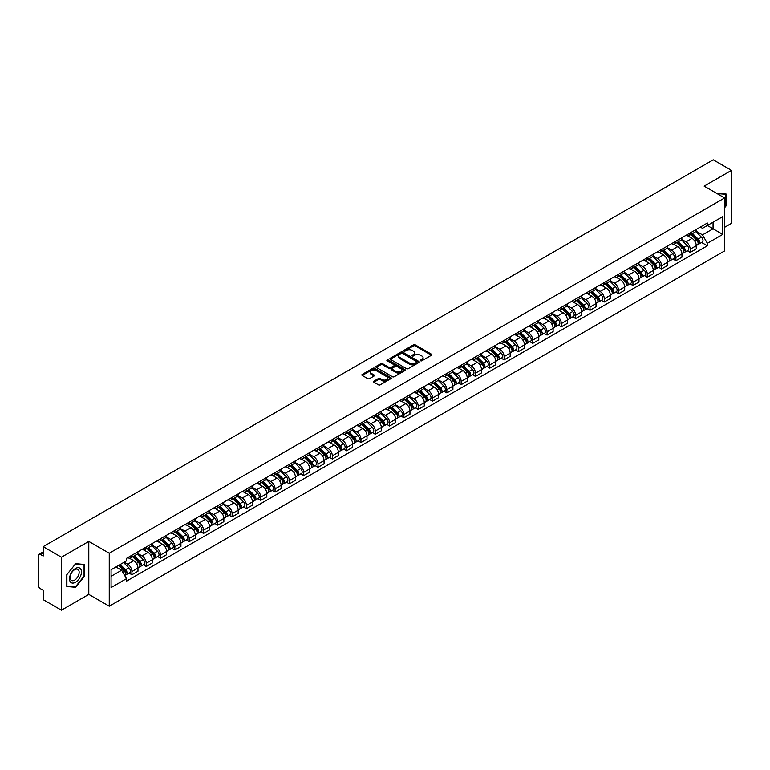 <?xml version="1.0" encoding="UTF-8"?>
<svg xmlns="http://www.w3.org/2000/svg" width="770" height="770" viewBox="0 0 770 770"><rect width="100%" height="100%" fill="white"/><g stroke="black" fill="none" stroke-linecap="round" stroke-linejoin="round"><path stroke-width="1.16" d="M420.632 360.774A0.895 0.51 0 0 0 421.893 360.774L431.46 355.249A1.271 0.732 0 0 0 431.835 354.729A1.271 0.732 0 0 0 431.46 354.21L415.251 344.854A1.271 0.732 0 0 0 413.452 344.854L403.875 350.379A0.895 0.51 0 0 0 405.136 351.101L406.377 350.389A4.081 2.358 0 0 1 412.142 350.389L413.49 351.168A4.081 2.358 0 0 1 414.683 352.833A4.081 2.358 0 0 1 413.49 354.498L412.258 355.211A0.895 0.51 0 0 0 413.519 355.942L414.751 355.23A4.081 2.358 0 0 1 420.516 355.23L421.873 356.01A4.081 2.358 0 0 1 423.067 357.665A4.081 2.358 0 0 1 421.873 359.33L420.632 360.052A0.895 0.51 0 0 0 420.632 360.774L420.632 360.052M373.902 381.15A1.271 0.732 0 0 0 373.537 381.67A1.271 0.732 0 0 0 373.902 382.19L378.455 384.817A1.271 0.732 0 0 0 380.255 384.817L390.881 378.676A1.271 0.732 0 0 0 391.256 378.157A1.271 0.732 0 0 0 390.881 377.637L374.672 368.281A1.271 0.732 0 0 0 372.873 368.281L362.237 374.413A1.271 0.732 0 0 0 361.871 374.932A1.271 0.732 0 0 0 362.237 375.452L367.733 378.628A1.271 0.732 0 0 0 369.533 378.628L374.085 376.001A1.271 0.732 0 0 0 374.461 375.481A1.271 0.732 0 0 0 374.085 374.961L371.361 373.392A3.407 1.964 0 0 1 370.36 371.997A3.407 1.964 0 0 1 372.468 370.178A3.407 1.964 0 0 1 376.183 370.601L386.858 376.771A3.407 1.964 0 0 1 387.849 378.157A3.407 1.964 0 0 1 385.751 379.976A3.407 1.964 0 0 1 382.036 379.552L380.255 378.522A1.271 0.732 0 0 0 378.455 378.522L373.902 381.15L373.902 382.19M109.253 553.235L88.791 541.425L61.436 557.211L43.178 546.662L713.241 159.814L731.5 170.353L704.155 186.138L724.618 197.957L109.253 553.235L109.253 606.211L724.618 250.933L724.618 197.957M406.464 368.647A1.271 0.732 0 0 0 408.264 368.647L418.899 362.506A1.271 0.732 0 0 0 419.265 361.987A1.271 0.732 0 0 0 418.899 361.467L402.681 352.102A1.271 0.732 0 0 0 400.881 352.102L390.255 358.243A1.271 0.732 0 0 0 389.88 358.762A1.271 0.732 0 0 0 390.255 359.282L406.464 368.647M387.503 360.966A0.895 0.51 0 0 1 388.407 361.092L404.876 370.601L394.259 376.732A1.271 0.732 0 0 1 392.459 376.732L376.251 367.367L380.794 364.759L380.794 363.7L376.251 366.328A1.271 0.732 0 0 0 375.875 366.847A1.271 0.732 0 0 0 376.251 367.367L376.251 366.328M380.794 364.759A1.271 0.732 0 0 1 382.594 364.759L382.594 363.7A1.271 0.732 0 0 0 380.794 363.7M382.594 363.7L389.168 367.502A1.271 0.732 0 0 0 390.977 367.502L393.99 365.76A1.271 0.732 0 0 0 394.365 365.24A1.271 0.732 0 0 0 393.99 364.72L387.146 360.764A0.895 0.51 0 0 1 388.407 360.033L404.885 369.552A1.271 0.732 0 0 1 405.261 370.072A1.271 0.732 0 0 1 404.885 370.591L404.885 369.552M61.436 557.211L61.436 610.187L43.178 599.647L43.178 590.272L40.338 588.626A2.599 1.502 -120 0 1 38.5 585.45L38.5 555.459A2.599 1.502 -120 0 1 39.039 554.275L43.178 551.878M724.618 227.304L731.5 223.339L731.5 170.353M61.436 610.187L88.791 594.401L109.253 606.211M43.178 546.662L43.178 556.046L40.338 554.4A2.599 1.502 -120 0 0 39.039 554.275M690.209 232.925A5.968 3.446 60 0 1 688.967 235.601L695.031 232.107A5.968 3.446 -120 0 0 696.263 229.422M681.614 239.355L685.983 241.876A5.968 3.446 60 0 1 690.209 249.191L696.263 245.688A5.968 3.446 -120 0 0 692.038 238.382L687.706 235.88M696.263 245.688L696.263 248.922L690.209 252.416L687.302 250.741M688.967 235.601A5.968 3.446 60 0 1 686.032 235.331M690.209 249.191L690.209 252.416M675.887 241.183A5.968 3.446 60 0 1 674.655 243.869L680.709 240.375A5.968 3.446 -120 0 0 681.951 237.689M672.99 259.009L675.887 260.683L681.951 257.19L681.951 253.956A5.968 3.446 -120 0 0 677.725 246.641L673.394 244.138M674.655 243.869A5.968 3.446 60 0 1 671.719 243.599M667.292 247.613L671.671 250.144A5.968 3.446 60 0 1 675.887 257.45L675.887 260.683M661.574 249.451A5.968 3.446 60 0 1 660.342 252.136L666.397 248.633A5.968 3.446 -120 0 0 667.629 245.957M658.668 267.277L661.574 268.951L667.629 265.448L667.629 262.224A5.968 3.446 -120 0 0 663.413 254.908L659.072 252.406M660.342 252.136A5.968 3.446 60 0 1 657.397 251.867M652.979 255.881L657.359 258.402A5.968 3.446 60 0 1 661.574 265.717L661.574 268.951M647.262 257.719A5.968 3.446 60 0 1 646.02 260.395L652.084 256.901A5.968 3.446 -120 0 0 653.316 254.225M644.355 275.535L647.262 277.21L653.316 273.716L653.316 270.482A5.968 3.446 -120 0 0 649.1 263.176L644.76 260.674M646.02 260.395A5.968 3.446 60 0 1 643.085 260.125M638.667 264.149L643.037 266.67A5.968 3.446 60 0 1 647.262 273.985L647.262 277.21M632.95 265.977A5.968 3.446 60 0 1 631.708 268.663L637.762 265.169A5.968 3.446 -120 0 0 639.004 262.483M630.043 283.803L632.95 285.478L639.004 281.984L639.004 278.75A5.968 3.446 -120 0 0 634.778 271.435L630.447 268.932M631.708 268.663A5.968 3.446 60 0 1 628.772 268.393M624.354 272.407L628.724 274.938A5.968 3.446 60 0 1 632.95 282.244L632.95 285.478M618.628 274.245A5.968 3.446 60 0 1 617.396 276.931L623.45 273.427A5.968 3.446 -120 0 0 624.691 270.751M615.731 292.071L618.628 293.745L624.691 290.242L624.691 287.017A5.968 3.446 -120 0 0 620.466 279.703L616.135 277.2M617.396 276.931A5.968 3.446 60 0 1 614.46 276.661M610.032 280.675L614.412 283.196A5.968 3.446 60 0 1 618.628 290.511L618.628 293.745M604.315 282.513A5.968 3.446 60 0 1 603.083 285.189L609.137 281.695A5.968 3.446 -120 0 0 610.369 279.019M601.409 300.329L604.315 302.004L610.369 298.51L610.369 295.276A5.968 3.446 -120 0 0 606.154 287.97L601.813 285.468M603.083 285.189A5.968 3.446 60 0 1 600.138 284.919M595.72 288.942L600.09 291.464A5.968 3.446 60 0 1 604.315 298.779L604.315 302.004M590.003 290.781A5.968 3.446 60 0 1 588.761 293.457L594.825 289.963A5.968 3.446 -120 0 0 596.057 287.277M587.096 308.597L590.003 310.272L596.057 306.778L596.057 303.544A5.968 3.446 -120 0 0 591.832 296.229L587.5 293.726M588.761 293.457A5.968 3.446 60 0 1 585.826 293.187M581.408 297.201L585.778 299.732A5.968 3.446 60 0 1 590.003 307.038L590.003 310.272M575.681 299.039A5.968 3.446 60 0 1 574.449 301.725L580.503 298.221A5.968 3.446 -120 0 0 581.745 295.545M572.784 316.865L575.681 318.539L581.745 315.046L581.745 311.811A5.968 3.446 -120 0 0 577.519 304.497L573.188 301.994M574.449 301.725A5.968 3.446 60 0 1 571.513 301.455M567.086 305.469L571.465 307.99A5.968 3.446 60 0 1 575.681 315.305L575.681 318.539M561.369 307.307A5.968 3.446 60 0 1 560.137 309.983L566.191 306.489A5.968 3.446 -120 0 0 567.423 303.813M558.462 325.123L561.369 326.798L567.423 323.304L567.423 320.07A5.968 3.446 -120 0 0 563.207 312.764L558.866 310.262M560.137 309.983A5.968 3.446 60 0 1 557.191 309.713M552.773 313.736L557.153 316.258A5.968 3.446 60 0 1 561.369 323.573L561.369 326.798M547.056 315.575A5.968 3.446 60 0 1 545.815 318.251L551.878 314.757A5.968 3.446 -120 0 0 553.11 312.071M544.149 333.391L547.056 335.065L553.11 331.572L553.11 328.338A5.968 3.446 -120 0 0 548.894 321.032L544.554 318.52M545.815 318.251A5.968 3.446 60 0 1 542.879 317.981M538.461 321.995L542.831 324.526A5.968 3.446 60 0 1 547.056 331.832L547.056 335.065M532.744 323.833A5.968 3.446 60 0 1 531.502 326.519L537.556 323.015A5.968 3.446 -120 0 0 538.798 320.339M529.837 341.659L532.744 343.333L538.798 339.839L538.798 336.606A5.968 3.446 -120 0 0 534.572 329.291L530.241 326.788M531.502 326.519A5.968 3.446 60 0 1 528.567 326.249M524.149 330.263L528.518 332.784A5.968 3.446 60 0 1 532.744 340.099L532.744 343.333M518.422 332.101A5.968 3.446 60 0 1 517.19 334.777L523.244 331.283A5.968 3.446 -120 0 0 524.476 328.607M515.525 349.917L518.422 351.601L524.486 348.098L524.486 344.864A5.968 3.446 -120 0 0 520.26 337.558L515.929 335.056M517.19 334.777A5.968 3.446 60 0 1 514.254 334.507M509.827 338.531L514.206 341.052A5.968 3.446 60 0 1 518.422 348.367L518.422 351.601M504.109 340.369A5.968 3.446 60 0 1 502.877 343.045L508.932 339.551A5.968 3.446 -120 0 0 510.163 336.865M501.203 358.185L504.109 359.86L510.163 356.366L510.163 353.132A5.968 3.446 -120 0 0 505.948 345.826L501.607 343.324M502.877 343.045A5.968 3.446 60 0 1 499.932 342.775M495.514 346.789L499.884 349.32A5.968 3.446 60 0 1 504.109 356.625L504.109 359.86M489.797 348.627A5.968 3.446 60 0 1 488.555 351.312L494.61 347.809A5.968 3.446 -120 0 0 495.851 345.133M486.89 366.453L489.797 368.127L495.851 364.633L495.851 361.4A5.968 3.446 -120 0 0 491.626 354.084L487.294 351.582M488.555 351.312A5.968 3.446 60 0 1 485.62 351.043M481.202 355.057L485.572 357.588A5.968 3.446 60 0 1 489.797 364.893L489.797 368.127M475.475 356.895A5.968 3.446 60 0 1 474.243 359.571L480.297 356.077A5.968 3.446 -120 0 0 481.539 353.401M472.578 374.711L475.475 376.395L481.539 372.892L481.539 369.667A5.968 3.446 -120 0 0 477.313 362.352L472.982 359.85M474.243 359.571A5.968 3.446 60 0 1 471.307 359.301M466.88 363.325L471.259 365.846A5.968 3.446 60 0 1 475.475 373.161L475.475 376.395M461.163 365.163A5.968 3.446 60 0 1 459.931 367.839L465.985 364.345A5.968 3.446 -120 0 0 467.217 361.659M458.256 382.979L461.163 384.654L467.217 381.16L467.217 377.926A5.968 3.446 -120 0 0 463.001 370.62L458.66 368.118M459.931 367.839A5.968 3.446 60 0 1 456.985 367.569M452.567 371.583L456.947 374.114A5.968 3.446 60 0 1 461.163 381.419L461.163 384.654M446.85 373.421A5.968 3.446 60 0 1 445.609 376.106L451.672 372.603A5.968 3.446 -120 0 0 452.904 369.927M443.944 391.247L446.85 392.921L452.904 389.428L452.904 386.194A5.968 3.446 -120 0 0 448.689 378.878L444.348 376.376M445.609 376.106A5.968 3.446 60 0 1 442.673 375.837M438.255 379.851L442.625 382.382A5.968 3.446 60 0 1 446.85 389.687L446.85 392.921M432.538 381.689A5.968 3.446 60 0 1 431.296 384.365L437.35 380.871A5.968 3.446 -120 0 0 438.592 378.195M429.631 399.505L432.538 401.189L438.592 397.686L438.592 394.461A5.968 3.446 -120 0 0 434.367 387.146L430.035 384.644M431.296 384.365A5.968 3.446 60 0 1 428.361 384.095M423.943 388.119L428.312 390.64A5.968 3.446 60 0 1 432.538 397.955L432.538 401.189M418.216 389.957A5.968 3.446 60 0 1 416.984 392.633L423.038 389.139A5.968 3.446 -120 0 0 424.27 386.453M415.319 407.773L418.216 409.447L424.28 405.954L424.28 402.72A5.968 3.446 -120 0 0 420.054 395.414L415.723 392.912M416.984 392.633A5.968 3.446 60 0 1 414.039 392.363M409.621 396.386L414 398.908A5.968 3.446 60 0 1 418.216 406.223L418.216 409.447M403.904 398.215A5.968 3.446 60 0 1 402.672 400.9L408.726 397.397A5.968 3.446 -120 0 0 409.958 394.721M400.997 416.041L403.904 417.715L409.958 414.222L409.958 410.988A5.968 3.446 -120 0 0 405.742 403.673L401.401 401.17M402.672 400.9A5.968 3.446 60 0 1 399.726 400.631M395.308 404.645L399.678 407.176A5.968 3.446 60 0 1 403.904 414.481L403.904 417.715M389.591 406.483A5.968 3.446 60 0 1 388.35 409.159L394.404 405.665A5.968 3.446 -120 0 0 395.645 402.989M386.684 424.299L389.591 425.983L395.645 422.48L395.645 419.255A5.968 3.446 -120 0 0 391.42 411.94L387.089 409.438M388.35 409.159A5.968 3.446 60 0 1 385.414 408.889M380.996 412.913L385.366 415.434A5.968 3.446 60 0 1 389.591 422.749L389.591 425.983M375.269 414.751A5.968 3.446 60 0 1 374.037 417.427L380.091 413.933A5.968 3.446 -120 0 0 381.333 411.247M372.372 432.567L375.269 434.242L381.333 430.748L381.333 427.514A5.968 3.446 -120 0 0 377.108 420.208L372.776 417.706M374.037 417.427A5.968 3.446 60 0 1 371.101 417.157M366.674 421.18L371.053 423.702A5.968 3.446 60 0 1 375.269 431.017L375.269 434.242M360.957 423.009A5.968 3.446 60 0 1 359.725 425.695L365.779 422.191A5.968 3.446 -120 0 0 367.011 419.515M358.05 440.835L360.957 442.509L367.011 439.016L367.011 435.781A5.968 3.446 -120 0 0 362.795 428.467L358.454 425.964M359.725 425.695A5.968 3.446 60 0 1 356.78 425.425M352.362 429.439L356.741 431.97A5.968 3.446 60 0 1 360.957 439.275L360.957 442.509M346.644 431.277A5.968 3.446 60 0 1 345.403 433.953L351.467 430.459A5.968 3.446 -120 0 0 352.699 427.783M343.738 449.093L346.644 450.777L352.699 447.274L352.699 444.049A5.968 3.446 -120 0 0 348.483 436.734L344.142 434.232M345.403 433.953A5.968 3.446 60 0 1 342.467 433.683M338.049 437.707L342.419 440.228A5.968 3.446 60 0 1 346.644 447.543L346.644 450.777M332.332 439.545A5.968 3.446 60 0 1 331.09 442.221L337.144 438.727A5.968 3.446 -120 0 0 338.386 436.041M329.425 457.361L332.332 459.036L338.386 455.542L338.386 452.308A5.968 3.446 -120 0 0 334.161 445.002L329.829 442.5M331.09 442.221A5.968 3.446 60 0 1 328.155 441.951M323.737 445.974L328.107 448.496A5.968 3.446 60 0 1 332.332 455.811L332.332 459.036M318.01 447.803A5.968 3.446 60 0 1 316.778 450.489L322.832 446.995A5.968 3.446 -120 0 0 324.064 444.309M315.113 465.629L318.01 467.303L324.064 463.81L324.064 460.575A5.968 3.446 -120 0 0 319.848 453.261L315.517 450.758M316.778 450.489A5.968 3.446 60 0 1 313.833 450.219M309.415 454.233L313.794 456.764A5.968 3.446 60 0 1 318.01 464.069L318.01 467.303M303.698 456.071A5.968 3.446 60 0 1 302.466 458.747L308.52 455.253A5.968 3.446 -120 0 0 309.752 452.577M300.791 473.897L303.698 475.571L309.752 472.068L309.752 468.843A5.968 3.446 -120 0 0 305.536 461.528L301.195 459.026M302.466 458.747A5.968 3.446 60 0 1 299.52 458.487M295.103 462.5L299.472 465.022A5.968 3.446 60 0 1 303.698 472.337L303.698 475.571M289.385 464.339A5.968 3.446 60 0 1 288.144 467.015L294.198 463.521A5.968 3.446 -120 0 0 295.439 460.835M286.478 482.155L289.385 483.829L295.439 480.336L295.439 477.102A5.968 3.446 -120 0 0 291.214 469.796L286.883 467.294M288.144 467.015A5.968 3.446 60 0 1 285.208 466.745M280.79 470.768L285.16 473.29A5.968 3.446 60 0 1 289.385 480.605L289.385 483.829M275.063 472.597A5.968 3.446 60 0 1 273.831 475.283L279.885 471.789A5.968 3.446 -120 0 0 281.127 469.103M272.166 490.423L275.063 492.097L281.127 488.603L281.127 485.369A5.968 3.446 -120 0 0 276.902 478.055L272.57 475.552M273.831 475.283A5.968 3.446 60 0 1 270.896 475.013M266.468 479.027L270.847 481.558A5.968 3.446 60 0 1 275.063 488.863L275.063 492.097M260.751 480.865A5.968 3.446 60 0 1 259.519 483.55L265.573 480.047A5.968 3.446 -120 0 0 266.805 477.371M257.844 498.691L260.751 500.365L266.805 496.862L266.805 493.637A5.968 3.446 -120 0 0 262.589 486.322L258.248 483.82M259.519 483.55A5.968 3.446 60 0 1 256.574 483.281M252.156 487.294L256.535 489.816A5.968 3.446 60 0 1 260.751 497.131L260.751 500.365M246.439 489.133A5.968 3.446 60 0 1 245.197 491.809L251.261 488.315A5.968 3.446 -120 0 0 252.493 485.639M243.532 506.949L246.439 508.624L252.493 505.13L252.493 501.896A5.968 3.446 -120 0 0 248.267 494.59L243.936 492.088M245.197 491.809A5.968 3.446 60 0 1 242.261 491.539M237.843 495.562L242.213 498.084A5.968 3.446 60 0 1 246.439 505.399L246.439 508.624M232.117 497.391A5.968 3.446 60 0 1 230.885 500.076L236.939 496.583A5.968 3.446 -120 0 0 238.18 493.897M229.219 515.217L232.126 516.891L238.18 513.398L238.18 510.163A5.968 3.446 -120 0 0 233.955 502.849L229.624 500.346M230.885 500.076A5.968 3.446 60 0 1 227.949 499.807M223.521 503.821L227.901 506.352A5.968 3.446 60 0 1 232.126 513.657L232.126 516.891M217.804 505.659A5.968 3.446 60 0 1 216.572 508.344L222.626 504.841A5.968 3.446 -120 0 0 223.858 502.165M214.907 523.485L217.804 525.159L223.858 521.656L223.858 518.431A5.968 3.446 -120 0 0 219.642 511.116L215.311 508.614M216.572 508.344A5.968 3.446 60 0 1 213.627 508.075M209.209 512.088L213.588 514.61A5.968 3.446 60 0 1 217.804 521.925L217.804 525.159M203.492 513.927A5.968 3.446 60 0 1 202.25 516.603L208.314 513.109A5.968 3.446 -120 0 0 209.546 510.433M200.585 531.743L203.492 533.418L209.546 529.924L209.546 526.69A5.968 3.446 -120 0 0 205.33 519.384L200.989 516.882M202.25 516.603A5.968 3.446 60 0 1 199.315 516.333M194.897 520.356L199.266 522.878A5.968 3.446 60 0 1 203.492 530.193L203.492 533.418M189.179 522.195A5.968 3.446 60 0 1 187.938 524.871L193.992 521.377A5.968 3.446 -120 0 0 195.234 518.691M186.273 540.011L189.179 541.685L195.234 538.192L195.234 534.957A5.968 3.446 -120 0 0 191.008 527.643L186.677 525.14M187.938 524.871A5.968 3.446 60 0 1 185.002 524.601M180.584 528.615L184.954 531.146A5.968 3.446 60 0 1 189.179 538.451L189.179 541.685M174.857 530.453A5.968 3.446 60 0 1 173.625 533.138L179.68 529.635A5.968 3.446 -120 0 0 180.921 526.959M171.96 548.279L174.857 549.953L180.921 546.459L180.921 543.225A5.968 3.446 -120 0 0 176.696 535.91L172.365 533.408M173.625 533.138A5.968 3.446 60 0 1 170.69 532.869M166.262 536.882L170.642 539.404A5.968 3.446 60 0 1 174.857 546.719L174.857 549.953M160.545 538.721A5.968 3.446 60 0 1 159.313 541.397L165.367 537.903A5.968 3.446 -120 0 0 166.599 535.227M157.638 556.537L160.545 558.212L166.599 554.718L166.599 551.484A5.968 3.446 -120 0 0 162.383 544.178L158.042 541.676M159.313 541.397A5.968 3.446 60 0 1 156.368 541.127M151.95 545.15L156.329 547.672A5.968 3.446 60 0 1 160.545 554.987L160.545 558.212M146.233 546.989A5.968 3.446 60 0 1 144.991 549.665L151.055 546.171A5.968 3.446 -120 0 0 152.287 543.485M143.326 564.805L146.233 566.479L152.287 562.986L152.287 559.751A5.968 3.446 -120 0 0 148.061 552.437L143.73 549.934M144.991 549.665A5.968 3.446 60 0 1 142.055 549.395M137.638 553.409L142.007 555.94A5.968 3.446 60 0 1 146.233 563.245L146.233 566.479M131.911 555.247A5.968 3.446 60 0 1 130.679 557.932L136.733 554.429A5.968 3.446 -120 0 0 137.974 551.753M129.013 573.072L131.92 574.747L137.974 571.253L137.974 568.019A5.968 3.446 -120 0 0 133.749 560.704L129.418 558.202M130.679 557.932A5.968 3.446 60 0 1 127.743 557.663M124.211 562.187L127.695 564.198A5.968 3.446 60 0 1 131.92 571.513L131.92 574.747M700.344 227.073L702.5 228.315L722.78 216.601L713.059 222.222L713.059 228.786L702.5 234.879L695.926 231.087M111.082 576.335L121.641 570.243L126.501 578.665L111.082 587.568L111.082 569.762L126.501 560.868L126.501 558.375L707.37 223.011L707.37 225.504L722.78 234.407L707.37 243.31L702.5 234.879M722.78 216.601L722.78 234.407M126.501 578.665L126.501 581.157L707.37 245.794L707.37 243.31M724.618 207.727L726.129 205.85L726.129 194.04L717.014 193.568L725.677 194.281L725.677 205.715L724.618 207.034M88.791 541.425L88.791 594.401M66.807 586.499L75.662 587.298L84.517 576.278L84.517 564.468L75.662 563.678L66.807 574.699L66.807 586.499M121.641 570.243L115.952 566.961M701.614 242.483L707.37 245.794M74.728 586.75L75.662 587.298M420.988 360.899L421.873 360.389A4.081 2.358 0 0 0 423.067 358.733L423.067 357.665M414.683 352.833L414.683 353.892A4.081 2.358 0 0 1 413.49 355.557L412.614 356.067M431.46 354.21L431.46 355.249L415.251 345.913A1.271 0.732 0 0 0 413.452 345.913L404.231 351.226M418.899 361.467L418.899 362.506L402.681 353.161A1.271 0.732 0 0 0 400.881 353.161L390.275 359.292M416.647 362.352A0.895 0.51 0 0 0 416.647 361.621L402.412 353.401A0.895 0.51 0 0 0 401.151 353.401L399.842 354.161A4.081 2.358 0 0 0 398.648 355.827A4.081 2.358 0 0 0 399.842 357.492L409.573 363.103A4.081 2.358 0 0 0 415.338 363.103L416.647 362.352L416.647 363.411A0.895 0.51 0 0 0 416.907 363.045L416.907 361.987M398.648 355.827L398.648 356.885A4.081 2.358 0 0 0 399.842 358.55L399.842 357.492M416.647 363.411L415.338 364.162A4.081 2.358 0 0 1 409.573 364.162L399.842 358.55M382.594 364.759L389.168 368.561A1.271 0.732 0 0 0 390.977 368.561L393.99 366.818A1.271 0.732 0 0 0 394.365 366.299L394.365 365.24M395.992 371.438A3.407 1.964 0 0 0 399.707 371.862A3.407 1.964 0 0 0 401.815 370.043A3.407 1.964 0 0 0 400.814 368.657L397.05 366.481A1.271 0.732 0 0 0 395.251 366.481L392.238 368.224A1.271 0.732 0 0 0 391.863 368.743A1.271 0.732 0 0 0 392.238 369.263L395.992 371.438L395.992 372.497A3.407 1.964 0 0 0 399.707 372.921A3.407 1.964 0 0 0 401.815 371.101L401.815 370.043M391.863 368.743L391.863 369.802A1.271 0.732 0 0 0 392.238 370.322L392.238 369.263M395.992 372.497L392.238 370.322M387.849 378.157L387.849 379.215A3.407 1.964 0 0 1 385.751 381.034A3.407 1.964 0 0 1 382.036 380.611L380.255 379.581A1.271 0.732 0 0 0 378.455 379.581L373.922 382.199M370.36 371.997L370.36 373.055A3.407 1.964 0 0 0 371.361 374.451L371.361 373.392M374.085 374.961L374.085 376.001L371.361 374.451M390.881 377.637L390.881 378.676L374.672 369.34A1.271 0.732 0 0 0 372.873 369.34L362.256 375.462L362.237 374.413M690.979 234.446L696.619 240.009A3.244 1.877 60 0 1 697.476 244.87L696.263 245.572M692.105 235.553L694.492 236.929M691.604 234.08L697.774 240.173A1.559 0.895 60 0 1 698.188 242.512A1.559 0.895 60 0 1 698.043 242.569M692.538 233.541L698.178 239.104A3.244 1.877 60 0 1 699.035 243.975A3.244 1.877 60 0 1 698.053 244.071M695.695 231.491L701.48 237.198A3.244 1.877 60 0 1 702.336 242.059L699.035 243.975M676.657 242.704L682.297 248.277A3.244 1.877 60 0 1 683.154 253.138L681.951 253.831M677.783 243.821L680.179 245.197M677.282 242.348L683.462 248.441A1.559 0.895 60 0 1 683.875 250.779A1.559 0.895 60 0 1 683.731 250.828M678.226 241.809L683.856 247.372A3.244 1.877 60 0 1 684.713 252.233A3.244 1.877 60 0 1 683.741 252.339M681.373 239.759L687.167 245.466A3.244 1.877 60 0 1 688.024 250.327L684.713 252.233M662.344 250.972L667.985 256.535A3.244 1.877 60 0 1 668.841 261.405L667.629 262.098M663.471 252.079L665.857 253.465M662.97 250.616L669.149 256.708A1.559 0.895 60 0 1 669.553 259.038A1.559 0.895 60 0 1 669.419 259.095M663.904 250.077L669.544 255.64A3.244 1.877 60 0 1 670.4 260.501A3.244 1.877 60 0 1 669.419 260.606M667.061 248.017L672.845 253.725A3.244 1.877 60 0 1 673.702 258.595L670.4 260.501M648.032 259.24L653.672 264.803A3.244 1.877 60 0 1 654.529 269.664L653.316 270.366M649.158 260.347L651.545 261.733M648.658 258.874L654.837 264.967A1.559 0.895 60 0 1 655.241 267.306A1.559 0.895 60 0 1 655.097 267.363M649.591 258.335L655.231 263.898A3.244 1.877 60 0 1 656.088 268.769A3.244 1.877 60 0 1 655.106 268.865M652.748 256.285L658.533 261.993A3.244 1.877 60 0 1 659.389 266.863L656.088 268.769M725.109 193.944L725.677 194.281M80.648 568.953A8.431 4.87 120 0 0 72.495 571.138A8.431 4.87 120 0 0 70.311 581.812A8.431 4.87 120 0 0 78.463 579.627A8.431 4.87 120 0 0 80.648 568.953M78.559 570.031A6.391 3.686 120 0 0 77.837 569.367A6.391 3.686 120 0 0 71.899 572.351A6.391 3.686 120 0 0 70.734 579.762A6.391 3.686 120 0 0 71.446 580.426A6.391 3.686 120 0 0 77.395 577.452A6.391 3.686 120 0 0 78.559 570.031M75.479 586.817L66.903 586.057L66.903 574.613L75.479 563.938L84.065 564.708L84.065 576.143L75.479 586.817M83.497 564.381L84.065 564.708M633.72 267.508L639.36 273.071A3.244 1.877 60 0 1 640.207 277.931L639.004 278.634M634.836 268.614L637.233 269.991M634.345 267.142L640.515 273.235A1.559 0.895 60 0 1 640.929 275.573A1.559 0.895 60 0 1 640.784 275.622M635.279 266.603L640.919 272.166A3.244 1.877 60 0 1 641.776 277.027A3.244 1.877 60 0 1 640.794 277.133M638.436 264.553L644.221 270.26A3.244 1.877 60 0 1 645.077 275.121L641.776 277.027M619.398 275.766L625.038 281.329A3.244 1.877 60 0 1 625.894 286.199L624.682 286.892M620.524 276.873L622.92 278.259M620.023 275.41L626.202 281.502A1.559 0.895 60 0 1 626.616 283.832A1.559 0.895 60 0 1 626.472 283.889M620.957 274.871L626.597 280.434A3.244 1.877 60 0 1 627.454 285.295A3.244 1.877 60 0 1 626.472 285.4M624.114 272.811L629.908 278.519A3.244 1.877 60 0 1 630.755 283.389L627.454 285.295M605.085 284.034L610.726 289.597A3.244 1.877 60 0 1 611.582 294.458L610.369 295.16M606.211 285.141L608.598 286.527M605.711 283.668L611.89 289.761A1.559 0.895 60 0 1 612.294 292.1A1.559 0.895 60 0 1 612.16 292.157M606.644 283.129L612.285 288.692A3.244 1.877 60 0 1 613.141 293.562A3.244 1.877 60 0 1 612.16 293.668M609.801 281.079L615.586 286.786A3.244 1.877 60 0 1 616.443 291.657L613.141 293.562M590.773 292.302L596.413 297.865A3.244 1.877 60 0 1 597.27 302.726L596.057 303.428M591.899 293.409L594.286 294.785M591.399 291.936L597.568 298.029A1.559 0.895 60 0 1 597.982 300.367A1.559 0.895 60 0 1 597.838 300.416M592.332 291.397L597.972 296.96A3.244 1.877 60 0 1 598.829 301.821A3.244 1.877 60 0 1 597.847 301.927M595.489 289.347L601.274 295.054A3.244 1.877 60 0 1 602.13 299.915L598.829 301.821M576.451 300.56L582.091 306.123A3.244 1.877 60 0 1 582.948 310.993L581.745 311.686M577.577 301.676L579.974 303.053M577.077 300.204L583.256 306.296A1.559 0.895 60 0 1 583.67 308.626A1.559 0.895 60 0 1 583.525 308.683M578.02 299.665L583.65 305.228A3.244 1.877 60 0 1 584.507 310.089A3.244 1.877 60 0 1 583.535 310.195M581.167 297.605L586.961 303.322A3.244 1.877 60 0 1 587.818 308.183L584.507 310.089M562.139 308.828L567.779 314.391A3.244 1.877 60 0 1 568.635 319.252L567.423 319.954M563.265 309.935L565.652 311.321M562.764 308.462L568.943 314.555A1.559 0.895 60 0 1 569.348 316.894A1.559 0.895 60 0 1 569.213 316.951M563.698 307.923L569.338 313.486A3.244 1.877 60 0 1 570.195 318.356A3.244 1.877 60 0 1 569.213 318.462M566.855 305.873L572.639 311.581A3.244 1.877 60 0 1 573.496 316.451L570.195 318.356M547.826 317.096L553.466 322.659A3.244 1.877 60 0 1 554.323 327.519L553.11 328.222M548.952 318.203L551.339 319.579M548.452 316.73L554.621 322.822A1.559 0.895 60 0 1 555.035 325.161A1.559 0.895 60 0 1 554.891 325.209M549.385 316.191L555.026 321.754A3.244 1.877 60 0 1 555.882 326.615A3.244 1.877 60 0 1 554.9 326.721M552.542 314.141L558.327 319.848A3.244 1.877 60 0 1 559.184 324.709L555.882 326.615M533.514 325.354L539.154 330.917A3.244 1.877 60 0 1 540.001 335.787L538.798 336.48M534.63 326.47L537.027 327.847M534.139 324.998L540.309 331.09A1.559 0.895 60 0 1 540.723 333.42A1.559 0.895 60 0 1 540.578 333.477M535.073 324.459L540.713 330.022A3.244 1.877 60 0 1 541.57 334.883A3.244 1.877 60 0 1 540.588 334.989M538.23 322.399L544.015 328.116A3.244 1.877 60 0 1 544.871 332.977L541.57 334.883M519.192 333.622L524.832 339.185A3.244 1.877 60 0 1 525.689 344.046L524.476 344.748M520.318 334.729L522.715 336.115M519.817 333.256L525.997 339.349A1.559 0.895 60 0 1 526.41 341.688A1.559 0.895 60 0 1 526.266 341.745M520.751 332.717L526.391 338.28A3.244 1.877 60 0 1 527.248 343.15A3.244 1.877 60 0 1 526.266 343.256M523.908 330.667L529.702 336.375A3.244 1.877 60 0 1 530.549 341.245L527.248 343.15M504.879 341.89L510.52 347.453A3.244 1.877 60 0 1 511.376 352.314L510.163 353.016M506.006 342.997L508.393 344.373M505.505 341.524L511.684 347.617A1.559 0.895 60 0 1 512.088 349.955A1.559 0.895 60 0 1 511.954 350.013M506.439 340.985L512.079 346.548A3.244 1.877 60 0 1 512.935 351.409A3.244 1.877 60 0 1 511.954 351.515M509.596 338.935L515.38 344.642A3.244 1.877 60 0 1 516.237 349.503L512.935 351.409M490.567 350.148L496.207 355.711A3.244 1.877 60 0 1 497.064 360.581L495.851 361.274M491.693 351.264L494.08 352.641M491.193 349.792L497.362 355.884A1.559 0.895 60 0 1 497.776 358.214A1.559 0.895 60 0 1 497.632 358.271M492.126 349.253L497.767 354.816A3.244 1.877 60 0 1 498.623 359.677A3.244 1.877 60 0 1 497.641 359.783M495.283 347.193L501.068 352.91A3.244 1.877 60 0 1 501.925 357.771L498.623 359.677M476.245 358.416L481.885 363.979A3.244 1.877 60 0 1 482.742 368.84L481.539 369.542M477.371 359.523L479.768 360.909M476.871 358.05L483.05 364.143A1.559 0.895 60 0 1 483.464 366.481A1.559 0.895 60 0 1 483.319 366.539M477.814 357.511L483.445 363.074A3.244 1.877 60 0 1 484.301 367.945A3.244 1.877 60 0 1 483.329 368.05M480.961 355.461L486.756 361.168A3.244 1.877 60 0 1 487.612 366.039L484.301 367.945M461.933 366.684L467.573 372.247A3.244 1.877 60 0 1 468.43 377.108L467.217 377.81M463.059 367.791L465.446 369.167M462.558 366.318L468.738 372.411A1.559 0.895 60 0 1 469.142 374.749A1.559 0.895 60 0 1 469.007 374.807M463.492 365.779L469.132 371.342A3.244 1.877 60 0 1 469.989 376.203A3.244 1.877 60 0 1 469.007 376.309M466.649 363.729L472.433 369.436A3.244 1.877 60 0 1 473.29 374.297L469.989 376.203M447.62 374.942L453.261 380.505A3.244 1.877 60 0 1 454.117 385.375L452.904 386.068M448.746 376.058L451.133 377.435M448.246 374.586L454.416 380.678A1.559 0.895 60 0 1 454.829 383.008A1.559 0.895 60 0 1 454.685 383.065M449.18 374.047L454.82 379.61A3.244 1.877 60 0 1 455.676 384.471A3.244 1.877 60 0 1 454.695 384.577M452.337 371.987L458.121 377.704A3.244 1.877 60 0 1 458.978 382.565L455.676 384.471M433.308 383.21L438.948 388.773A3.244 1.877 60 0 1 439.795 393.634L438.592 394.336M434.424 384.317L436.821 385.703M433.933 382.844L440.103 388.937A1.559 0.895 60 0 1 440.517 391.275A1.559 0.895 60 0 1 440.373 391.333M434.867 382.305L440.507 387.868A3.244 1.877 60 0 1 441.364 392.739A3.244 1.877 60 0 1 440.382 392.844M438.024 380.255L443.809 385.963A3.244 1.877 60 0 1 444.665 390.833L441.364 392.739M418.986 391.478L424.626 397.041A3.244 1.877 60 0 1 425.483 401.901L424.27 402.604M420.112 392.584L422.509 393.961M419.611 391.112L425.791 397.204A1.559 0.895 60 0 1 426.205 399.543A1.559 0.895 60 0 1 426.06 399.601M420.545 390.573L426.185 396.136A3.244 1.877 60 0 1 427.042 401.006A3.244 1.877 60 0 1 426.06 401.103M423.702 388.523L429.496 394.23A3.244 1.877 60 0 1 430.343 399.091L427.042 401.006M404.673 399.736L410.314 405.299A3.244 1.877 60 0 1 411.17 410.169L409.958 410.862M405.8 400.852L408.187 402.229M405.299 399.38L411.478 405.472A1.559 0.895 60 0 1 411.883 407.802A1.559 0.895 60 0 1 411.748 407.859M406.233 398.841L411.873 404.404A3.244 1.877 60 0 1 412.73 409.265A3.244 1.877 60 0 1 411.748 409.37M409.39 396.791L415.174 402.498A3.244 1.877 60 0 1 416.031 407.359L412.73 409.265M390.361 408.004L396.001 413.567A3.244 1.877 60 0 1 396.858 418.428L395.645 419.13M391.487 409.111L393.874 410.497M390.987 407.648L397.156 413.731A1.559 0.895 60 0 1 397.57 416.07A1.559 0.895 60 0 1 397.426 416.127M391.92 407.099L397.561 412.672A3.244 1.877 60 0 1 398.417 417.533A3.244 1.877 60 0 1 397.436 417.638M395.077 405.049L400.862 410.757A3.244 1.877 60 0 1 401.719 415.627L398.417 417.533M376.039 416.272L381.679 421.835A3.244 1.877 60 0 1 382.536 426.695L381.333 427.398M377.165 417.378L379.562 418.755M376.665 415.906L382.844 421.999A1.559 0.895 60 0 1 383.258 424.337A1.559 0.895 60 0 1 383.114 424.395M377.608 415.367L383.239 420.93A3.244 1.877 60 0 1 384.095 425.8A3.244 1.877 60 0 1 383.123 425.897M380.755 413.317L386.55 419.024A3.244 1.877 60 0 1 387.406 423.885L384.095 425.8M361.727 424.53L367.367 430.093A3.244 1.877 60 0 1 368.224 434.963L367.011 435.656M362.853 425.646L365.24 427.023M362.352 424.174L368.532 430.266A1.559 0.895 60 0 1 368.936 432.596A1.559 0.895 60 0 1 368.801 432.653M363.286 423.635L368.926 429.198A3.244 1.877 60 0 1 369.783 434.059A3.244 1.877 60 0 1 368.801 434.164M366.443 421.585L372.228 427.292A3.244 1.877 60 0 1 373.084 432.153L369.783 434.059M347.414 432.798L353.055 438.361A3.244 1.877 60 0 1 353.911 443.222L352.699 443.924M348.541 433.905L350.928 435.291M348.04 432.442L354.21 438.534A1.559 0.895 60 0 1 354.623 440.864A1.559 0.895 60 0 1 354.479 440.921M348.974 431.903L354.614 437.466A3.244 1.877 60 0 1 355.471 442.327A3.244 1.877 60 0 1 354.489 442.432M352.131 429.843L357.915 435.55A3.244 1.877 60 0 1 358.772 440.421L355.471 442.327M333.102 441.066L338.733 446.629A3.244 1.877 60 0 1 339.589 451.49L338.386 452.192M334.219 442.173L336.615 443.549M333.728 440.7L339.897 446.793A1.559 0.895 60 0 1 340.311 449.131A1.559 0.895 60 0 1 340.167 449.189M334.661 440.161L340.302 445.724A3.244 1.877 60 0 1 341.149 450.594A3.244 1.877 60 0 1 340.176 450.691M337.818 438.111L343.603 443.818A3.244 1.877 60 0 1 344.459 448.679L341.149 450.594M318.78 449.324L324.42 454.887A3.244 1.877 60 0 1 325.277 459.757L324.064 460.45M319.906 450.44L322.303 451.817M319.406 448.968L325.585 455.06A1.559 0.895 60 0 1 325.999 457.39A1.559 0.895 60 0 1 325.854 457.447M320.339 448.429L325.98 453.992A3.244 1.877 60 0 1 326.836 458.853A3.244 1.877 60 0 1 325.854 458.958M323.496 446.379L329.291 452.086A3.244 1.877 60 0 1 330.137 456.947L326.836 458.853M304.468 457.592L310.108 463.155A3.244 1.877 60 0 1 310.964 468.025L309.752 468.718M305.594 458.699L307.981 460.085M305.093 457.236L311.272 463.328A1.559 0.895 60 0 1 311.677 465.658A1.559 0.895 60 0 1 311.542 465.715M306.027 456.697L311.667 462.26A3.244 1.877 60 0 1 312.524 467.12A3.244 1.877 60 0 1 311.542 467.226M309.184 454.637L314.969 460.344A3.244 1.877 60 0 1 315.825 465.215L312.524 467.12M290.155 465.86L295.796 471.423A3.244 1.877 60 0 1 296.652 476.284L295.439 476.986M291.281 466.967L293.668 468.343M290.781 465.494L296.95 471.587A1.559 0.895 60 0 1 297.364 473.925A1.559 0.895 60 0 1 297.22 473.983M291.714 464.955L297.355 470.518A3.244 1.877 60 0 1 298.211 475.388A3.244 1.877 60 0 1 297.23 475.485M294.872 462.905L300.656 468.612A3.244 1.877 60 0 1 301.513 473.473L298.211 475.388M275.833 474.118L281.474 479.681A3.244 1.877 60 0 1 282.33 484.551L281.117 485.244M276.959 475.234L279.356 476.611M276.459 473.762L282.638 479.854A1.559 0.895 60 0 1 283.052 482.184A1.559 0.895 60 0 1 282.908 482.241M277.402 473.223L283.033 478.786A3.244 1.877 60 0 1 283.889 483.647A3.244 1.877 60 0 1 282.917 483.753M280.55 471.173L286.344 476.88A3.244 1.877 60 0 1 287.2 481.741L283.889 483.647M261.521 482.386L267.161 487.949A3.244 1.877 60 0 1 268.018 492.819L266.805 493.512M262.647 483.493L265.034 484.879M262.147 482.03L268.326 488.122A1.559 0.895 60 0 1 268.73 490.452A1.559 0.895 60 0 1 268.595 490.509M263.08 481.491L268.72 487.054A3.244 1.877 60 0 1 269.577 491.914A3.244 1.877 60 0 1 268.595 492.02M266.237 479.431L272.022 485.139A3.244 1.877 60 0 1 272.878 490.009L269.577 491.914M247.208 490.654L252.849 496.217A3.244 1.877 60 0 1 253.705 501.078L252.493 501.78M248.335 491.761L250.722 493.147M247.834 490.288L254.004 496.381A1.559 0.895 60 0 1 254.418 498.719A1.559 0.895 60 0 1 254.273 498.777M248.768 489.749L254.408 495.312A3.244 1.877 60 0 1 255.265 500.182A3.244 1.877 60 0 1 254.283 500.279M251.925 487.699L257.709 493.406A3.244 1.877 60 0 1 258.566 498.267L255.265 500.182M232.896 498.922L238.527 504.485A3.244 1.877 60 0 1 239.383 509.345L238.18 510.048M234.013 500.028L236.409 501.405M233.522 498.556L239.691 504.648A1.559 0.895 60 0 1 240.105 506.987A1.559 0.895 60 0 1 239.961 507.035M234.455 498.017L240.096 503.58A3.244 1.877 60 0 1 240.943 508.441A3.244 1.877 60 0 1 239.97 508.547M237.612 495.967L243.397 501.674A3.244 1.877 60 0 1 244.254 506.535L240.943 508.441M218.574 507.18L224.214 512.743A3.244 1.877 60 0 1 225.071 517.613L223.858 518.306M219.7 508.287L222.087 509.673M219.2 506.824L225.379 512.916A1.559 0.895 60 0 1 225.793 515.246A1.559 0.895 60 0 1 225.649 515.303M220.133 506.285L225.774 511.848A3.244 1.877 60 0 1 226.63 516.709A3.244 1.877 60 0 1 225.649 516.814M223.29 504.225L229.075 509.932A3.244 1.877 60 0 1 229.932 514.803L226.63 516.709M204.262 515.448L209.902 521.011A3.244 1.877 60 0 1 210.759 525.871L209.546 526.574M205.388 516.554L207.775 517.941M204.887 515.082L211.067 521.175A1.559 0.895 60 0 1 211.471 523.513A1.559 0.895 60 0 1 211.336 523.571M205.821 514.543L211.461 520.106A3.244 1.877 60 0 1 212.318 524.976A3.244 1.877 60 0 1 211.336 525.082M208.978 512.493L214.763 518.2A3.244 1.877 60 0 1 215.619 523.071L212.318 524.976M189.949 523.716L195.59 529.279A3.244 1.877 60 0 1 196.446 534.139L195.234 534.842M191.076 524.822L193.463 526.199M190.575 523.35L196.745 529.442A1.559 0.895 60 0 1 197.159 531.781A1.559 0.895 60 0 1 197.014 531.829M191.509 522.811L197.149 528.374A3.244 1.877 60 0 1 198.006 533.235A3.244 1.877 60 0 1 197.024 533.341M194.666 520.761L200.45 526.468A3.244 1.877 60 0 1 201.307 531.329L198.006 533.235M175.627 531.974L181.268 537.537A3.244 1.877 60 0 1 182.124 542.407L180.912 543.1M176.754 533.081L179.15 534.467M176.253 531.618L182.432 537.71A1.559 0.895 60 0 1 182.846 540.04A1.559 0.895 60 0 1 182.702 540.097M177.187 531.079L182.827 536.642A3.244 1.877 60 0 1 183.684 541.503A3.244 1.877 60 0 1 182.711 541.608M180.344 529.019L186.138 534.736A3.244 1.877 60 0 1 186.995 539.597L183.684 541.503M161.315 540.242L166.955 545.805A3.244 1.877 60 0 1 167.812 550.666L166.599 551.368M162.441 541.349L164.828 542.735M161.941 539.876L168.12 545.969A1.559 0.895 60 0 1 168.524 548.307A1.559 0.895 60 0 1 168.389 548.365M162.874 539.337L168.515 544.9A3.244 1.877 60 0 1 169.371 549.77A3.244 1.877 60 0 1 168.389 549.876M166.031 537.287L171.816 542.994A3.244 1.877 60 0 1 172.673 547.865L169.371 549.77M147.003 548.51L152.643 554.073A3.244 1.877 60 0 1 153.499 558.933L152.287 559.636M148.129 549.616L150.516 550.993M147.628 548.144L153.798 554.236A1.559 0.895 60 0 1 154.212 556.575A1.559 0.895 60 0 1 154.067 556.623M148.562 547.605L154.202 553.168A3.244 1.877 60 0 1 155.059 558.029A3.244 1.877 60 0 1 154.077 558.135M151.719 545.555L157.504 551.262A3.244 1.877 60 0 1 158.36 556.123L155.059 558.029M132.69 556.768L138.321 562.331A3.244 1.877 60 0 1 139.178 567.201L137.974 567.894M133.807 557.884L136.203 559.261M133.316 556.412L139.486 562.504A1.559 0.895 60 0 1 139.899 564.834A1.559 0.895 60 0 1 139.755 564.891M134.249 555.873L139.89 561.436A3.244 1.877 60 0 1 140.737 566.297A3.244 1.877 60 0 1 139.765 566.402M137.406 553.813L143.191 559.53A3.244 1.877 60 0 1 144.048 564.391L140.737 566.297M118.705 565.363L124.009 570.599A3.244 1.877 60 0 1 124.865 575.46L124.702 575.556M119.494 566.143L121.881 567.529M119.331 565.007L125.173 570.763A1.559 0.895 60 0 1 125.587 573.101A1.559 0.895 60 0 1 125.443 573.159M120.264 564.468L125.568 569.694A3.244 1.877 60 0 1 126.424 574.564A3.244 1.877 60 0 1 125.443 574.67M123.566 562.562L128.869 567.788A3.244 1.877 60 0 1 129.726 572.659L126.424 574.564M146.233 563.245L152.287 559.751M160.545 554.987L166.599 551.484M174.857 546.719L180.921 543.225M189.179 538.451L195.234 534.957M203.492 530.193L209.546 526.69M217.804 521.925L223.858 518.431M232.126 513.657L238.18 510.163M246.439 505.399L252.493 501.896M260.751 497.131L266.805 493.637M275.063 488.863L281.127 485.369M289.385 480.605L295.439 477.102M303.698 472.337L309.752 468.843M318.01 464.069L324.064 460.575M332.332 455.811L338.386 452.308M346.644 447.543L352.699 444.049M360.957 439.275L367.011 435.781M375.269 431.017L381.333 427.514M389.591 422.749L395.645 419.255M403.904 414.481L409.958 410.988M418.216 406.223L424.28 402.72M432.538 397.955L438.592 394.461M446.85 389.687L452.904 386.194M461.163 381.419L467.217 377.926M475.475 373.161L481.539 369.667M489.797 364.893L495.851 361.4M504.109 356.625L510.163 353.132M518.422 348.367L524.486 344.864M532.744 340.099L538.798 336.606M547.056 331.832L553.11 328.338M561.369 323.573L567.423 320.07M575.681 315.305L581.745 311.811M590.003 307.038L596.057 303.544M604.315 298.779L610.369 295.276M618.628 290.511L624.691 287.017M632.95 282.244L639.004 278.75M647.262 273.985L653.316 270.482M661.574 265.717L667.629 262.224M675.887 257.45L681.951 253.956M131.92 571.513L137.974 568.019M127.695 564.198L133.749 560.704M142.007 555.94L148.061 552.437M156.329 547.672L162.383 544.178M170.642 539.404L176.696 535.91M184.954 531.146L191.008 527.643M199.266 522.878L205.33 519.384M213.588 514.61L219.642 511.116M227.901 506.352L233.955 502.849M242.213 498.084L248.267 494.59M256.535 489.816L262.589 486.322M270.847 481.558L276.902 478.055M285.16 473.29L291.214 469.796M299.472 465.022L305.536 461.528M313.794 456.764L319.848 453.261M328.107 448.496L334.161 445.002M342.419 440.228L348.483 436.734M356.741 431.97L362.795 428.467M371.053 423.702L377.108 420.208M385.366 415.434L391.42 411.94M399.678 407.176L405.742 403.673M414 398.908L420.054 395.414M428.312 390.64L434.367 387.146M442.625 382.382L448.689 378.878M456.947 374.114L463.001 370.62M471.259 365.846L477.313 362.352M485.572 357.588L491.626 354.084M499.884 349.32L505.948 345.826M514.206 341.052L520.26 337.558M528.518 332.784L534.572 329.291M542.831 324.526L548.894 321.032M557.153 316.258L563.207 312.764M571.465 307.99L577.519 304.497M585.778 299.732L591.832 296.229M600.09 291.464L606.154 287.97M614.412 283.196L620.466 279.703M628.724 274.938L634.778 271.435M643.037 266.67L649.1 263.176M657.359 258.402L663.413 254.908M671.671 250.144L677.725 246.641M685.983 241.876L692.038 238.382M43.178 552.754L40.338 554.4M421.873 360.389L421.873 359.33M412.258 355.942L412.258 355.211M413.49 355.557L413.49 354.498M403.875 351.101L403.875 350.379M413.452 345.913L413.452 344.854M415.251 345.913L415.251 344.854M390.255 359.282L390.255 358.243M400.881 353.161L400.881 352.102M402.681 353.161L402.681 352.102M409.573 364.162L409.573 363.103M415.338 364.162L415.338 363.103M389.168 368.561L389.168 367.502M390.977 368.561L390.977 367.502M393.99 366.818L393.99 365.76M388.407 361.092L388.407 360.033M378.455 379.581L378.455 378.522M380.255 379.581L380.255 378.522M382.036 380.611L382.036 379.552M372.873 369.34L372.873 368.281M374.672 369.34L374.672 368.281M696.619 240.009L694.752 241.087M698.515 241.799L697.928 242.136M701.48 237.198L698.178 239.104M682.297 248.277L680.439 249.345M684.193 250.058L683.616 250.404M687.167 245.466L683.856 247.372M667.985 256.535L666.127 257.613M669.881 258.325L669.294 258.662M672.845 253.725L669.544 255.64M653.672 264.803L651.805 265.881M655.568 266.593L654.981 266.93M658.533 261.993L655.231 263.898M639.36 273.071L637.493 274.139M641.246 274.851L640.669 275.198M644.221 270.26L640.919 272.166M625.038 281.329L623.18 282.407M626.934 283.119L626.347 283.456M629.908 278.519L626.597 280.434M610.726 289.597L608.858 290.675M612.622 291.387L612.034 291.724M615.586 286.786L612.285 288.692M596.413 297.865L594.546 298.933M598.309 299.655L597.722 299.992M601.274 295.054L597.972 296.96M582.091 306.123L580.234 307.201M583.987 307.913L583.41 308.25M586.961 303.322L583.65 305.228M567.779 314.391L565.921 315.469M569.675 316.181L569.088 316.518M572.639 311.581L569.338 313.486M553.466 322.659L551.599 323.727M555.363 324.449L554.775 324.786M558.327 319.848L555.026 321.754M539.154 330.917L537.287 331.995M541.041 332.707L540.463 333.044M544.015 328.116L540.713 330.022M524.832 339.185L522.974 340.263M526.728 340.975L526.141 341.312M529.702 336.375L526.391 338.28M510.52 347.453L508.652 348.521M512.416 349.243L511.829 349.58M515.38 344.642L512.079 346.548M496.207 355.711L494.34 356.789M498.103 357.501L497.516 357.838M501.068 352.91L497.767 354.816M481.885 363.979L480.028 365.057M483.781 365.769L483.194 366.106M486.756 361.168L483.445 363.074M467.573 372.247L465.706 373.315M469.469 374.037L468.882 374.374M472.433 369.436L469.132 371.342M453.261 380.505L451.393 381.583M455.157 382.295L454.57 382.632M458.121 377.704L454.82 379.61M438.948 388.773L437.081 389.851M440.835 390.563L440.257 390.9M443.809 385.963L440.507 387.868M424.626 397.041L422.769 398.109M426.522 398.831L425.935 399.168M429.496 394.23L426.185 396.136M410.314 405.299L408.447 406.377M412.21 407.089L411.623 407.426M415.174 402.498L411.873 404.404M396.001 413.567L394.134 414.645M397.897 415.357L397.31 415.694M400.862 410.757L397.561 412.672M381.679 421.835L379.822 422.913M383.575 423.625L382.988 423.962M386.55 419.024L383.239 420.93M367.367 430.093L365.5 431.171M369.263 431.883L368.676 432.22M372.228 427.292L368.926 429.198M353.055 438.361L351.187 439.439M354.951 440.151L354.364 440.488M357.915 435.55L354.614 437.466M338.733 446.629L336.875 447.707M340.629 448.419L340.051 448.756M343.603 443.818L340.302 445.724M324.42 454.887L322.563 455.965M326.316 456.677L325.729 457.014M329.291 452.086L325.98 453.992M310.108 463.155L308.241 464.233M312.004 464.945L311.417 465.282M314.969 460.344L311.667 462.26M295.796 471.423L293.928 472.501M297.682 473.213L297.105 473.55M300.656 468.612L297.355 470.518M281.474 479.681L279.616 480.759M283.37 481.471L282.783 481.818M286.344 476.88L283.033 478.786M267.161 487.949L265.294 489.027M269.057 489.739L268.47 490.076M272.022 485.139L268.72 487.054M252.849 496.217L250.982 497.295M254.745 498.007L254.158 498.344M257.709 493.406L254.408 495.312M238.527 504.485L236.669 505.553M240.423 506.265L239.845 506.612M243.397 501.674L240.096 503.58M224.214 512.743L222.357 513.821M226.111 514.533L225.523 514.87M229.075 509.932L225.774 511.848M209.902 521.011L208.035 522.089M211.798 522.801L211.211 523.138M214.763 518.2L211.461 520.106M195.59 529.279L193.722 530.347M197.476 531.059L196.899 531.406M200.45 526.468L197.149 528.374M181.268 537.537L179.41 538.615M183.164 539.327L182.577 539.664M186.138 534.736L182.827 536.642M166.955 545.805L165.088 546.883M168.851 547.595L168.264 547.932M171.816 542.994L168.515 544.9M152.643 554.073L150.776 555.141M154.539 555.863L153.952 556.2M157.504 551.262L154.202 553.168M138.321 562.331L136.463 563.409M140.217 564.121L139.64 564.458M143.191 559.53L139.89 561.436M124.009 570.599L122.382 571.532M125.905 572.389L125.317 572.726M128.869 567.788L125.568 569.694"/></g></svg>
